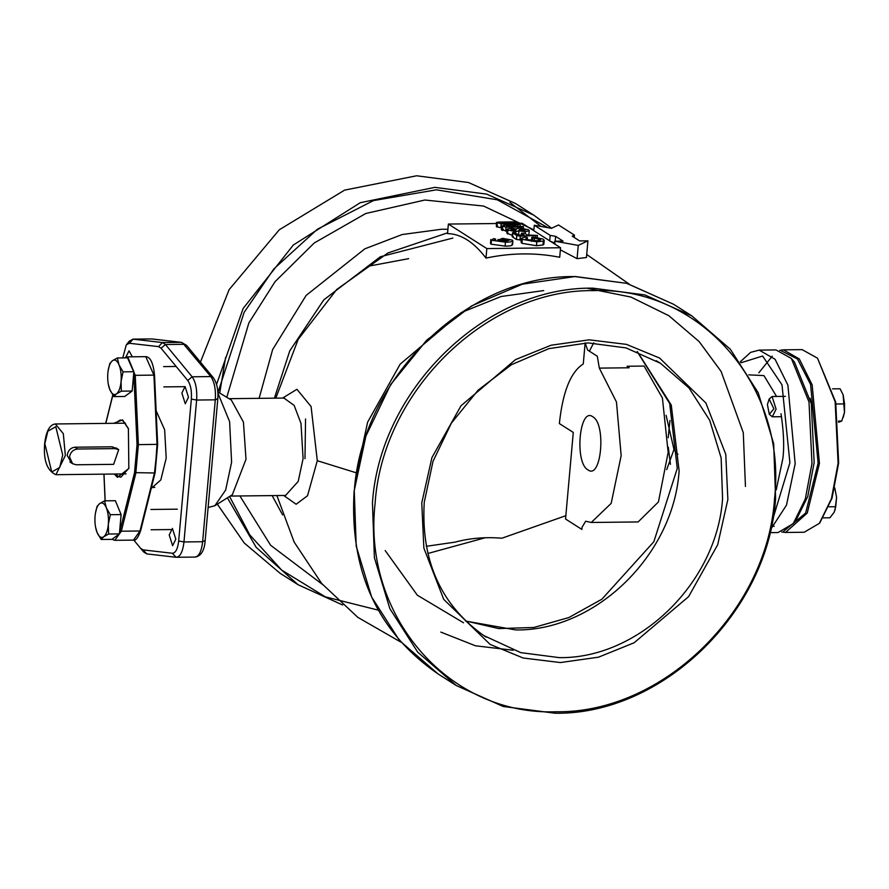 <?xml version="1.0" encoding="UTF-8"?>
<svg xmlns="http://www.w3.org/2000/svg" width="889" height="889" viewBox="0 0 889 889"><rect width="100%" height="100%" fill="white"/><g stroke="black" fill="none" stroke-linecap="round" stroke-linejoin="round"><path stroke-width="1.33" d="M108.358 384.392A17.247 6.768 -90.6 0 1 107.858 373.091A17.247 6.768 89.4 0 1 108.202 370.357A17.247 6.768 89.4 0 1 112.447 360.712L117.326 357.978L119.048 364.923A17.247 6.768 89.4 0 1 121.06 381.514A17.247 6.768 89.4 0 1 116.47 393.894A17.247 6.768 89.4 0 1 109.869 389.682L108.358 384.392A17.247 6.768 -90.6 0 0 109.869 389.682L113.881 396.605L124.682 396.483L132.15 391.038L133.872 371.724L128.127 357.856L117.326 357.978M108.225 370.202L109.858 363.423L112.447 360.712A17.247 6.768 89.4 0 1 119.048 364.923L123.071 371.846L133.872 371.724M123.071 371.846L121.06 381.514L121.349 391.16L116.47 393.894L113.881 396.605M121.349 391.16L132.15 391.038M95.601 527.255A17.247 6.768 -90.6 0 1 95.101 515.964A17.247 6.768 89.4 0 1 95.445 513.22A17.247 6.768 89.4 0 1 99.701 503.585L104.58 500.84L106.302 507.786A17.247 6.768 89.4 0 1 108.314 524.377A17.247 6.768 89.4 0 1 103.713 536.756A17.247 6.768 89.4 0 1 97.112 532.555L95.601 527.255A17.247 6.768 -90.6 0 0 97.112 532.555L101.135 539.467L111.925 539.356L119.393 533.9L121.115 514.587L115.381 500.718L104.58 500.84M95.467 513.075L97.112 506.297L99.701 503.585A17.247 6.768 89.4 0 1 106.302 507.786L110.325 514.709L121.115 514.587M110.325 514.709L108.314 524.377L108.591 534.022L103.713 536.756L101.135 539.467M108.591 534.022L119.393 533.9M592.741 416.763C579.361 406.495 574.327 462.913 588.007 469.892C601.386 480.16 606.42 423.742 592.741 416.763M587.607 350.055L597.319 356.245L599.319 368.113L616.466 402.006L621.167 455.624L611.176 503.363L591.263 522.465L585.651 521.232L582.062 527.244L581.873 529.422L565.548 519.02L573.283 432.432L559.37 423.575C562.748 391.782 570.705 371.924 583.262 364.001L585.151 342.854L587.607 350.055M591.263 522.465L638.124 521.943L658.449 501.929L668.161 452.357L662.416 398.016L644.092 366.057L627.089 366.246L629.179 367.779L599.319 368.113M767.407 404.606L769.152 399.028L773.897 408.74L769.318 414.341L767.407 404.606M769.152 399.028L772.085 396.505L776.086 409.129L772.308 416.797L781.52 416.697M769.318 414.341L772.308 416.797M843.328 417.052L844.483 412.463L841.739 421.053L838.571 422.264M832.537 388.86L840.061 388.782L843.15 394.849L844.55 403.906L844.483 412.463L843.105 394.738M836.071 404.006L844.55 403.906M838.46 421.097L841.739 421.053M134.55 472.637L154.486 472.981L140.006 531L121.337 531.2L135.817 473.181L138.373 444.567L135.25 375.325L153.919 375.114L157.031 444.356L137.039 444.667L134.55 472.637L119.515 532.6M128.516 358.8L133.483 370.78M133.75 373.024L137.039 444.667M128.538 428.931L123.049 420.853L120.248 419.986L115.092 423.286M115.659 474.026L118.093 476.348L120.893 477.204L128.972 468.092M114.303 474.037L117.47 477.337L128.838 468.47L128.394 428.542L122.593 419.875L113.736 423.308M118.893 534.267L112.436 538.978M408.662 258.655L367.446 266.378M781.442 350.922L797.466 359L810.568 384.392L818.124 463.191L805.645 513.109L783.465 531.433M781.764 532.011L785.509 532.467L807.256 513.042L819.447 463.436L812.157 384.848L799.322 358.967L783.453 349.833L779.731 350.377M810.968 401.984L810.157 398.305M785.509 532.467L804.167 532.255L819.358 523.354L831.426 498.785L838.105 463.225L835.138 401.717L817.502 358.178L802.122 349.633L783.453 349.833M819.958 522.61L832.037 498.14L838.649 462.969L835.716 402.139L817.502 358.178M427.82 553.503L485.305 537.734M666.717 469.603L673.984 449.445L666.105 415.341M463.525 622.778L417.341 595.208L385.193 550.569M551.447 228.317L534.289 225.239L550.213 235.396L555.636 236.363L563.059 241.108L554.769 241.197L578.25 245.408L587.929 240.819L579.639 240.919L572.216 236.185L574.45 235.118L558.514 224.973L551.447 228.317M578.25 245.408L577.072 258.655L586.44 257.51L587.929 240.819M577.072 258.655L560.37 249.842M554.769 241.197L554.536 243.908M555.636 236.363L555.203 241.197M555.036 243.064L549.702 241.041L550.213 235.396M534.289 225.239L533.8 230.696M574.45 235.118L574.238 237.474M494.817 240.53L494.906 239.53L494.106 240.23L496.784 240.919L502.585 241.175L498.54 240.008L502.518 238.33L512.231 240.097C513.542 241.508 511.286 242.197 505.452 242.175L505.108 246.109C510.931 246.131 513.186 245.442 511.875 244.031M512.231 240.097L512.897 240.908L512.542 244.819M497.873 241.03L498.029 239.363L498.44 241.063M505.452 242.175L491.45 240.241L493.473 238.652L495.618 239.041L494.106 240.23M495.584 239.374L495.473 240.697M491.095 244.175L491.45 240.241L490.839 239.508L490.495 243.442L491.095 244.175L505.108 246.109M501.485 240.197L506.519 241.041L509.308 240.097L504.019 239.297L501.229 239.874M503.874 240.875L504.019 239.297M522.276 239.363L521.932 243.297L536.489 245.742L536.845 241.808L522.276 239.363L521.41 238.308L524.91 237.085L527.377 237.507L525.41 239.319L535.178 240.697C539.401 240.719 541.045 240.208 540.101 239.185L540.001 240.23M536.489 245.742L542.979 244.986L543.857 244.253L544.212 240.319L543.335 241.052L542.979 244.986M543.335 241.052L536.845 241.808M531.611 241.408L531.966 237.474L533.033 236.974L543.135 239.097L544.212 240.319M533.033 236.974L532.678 240.919M540.568 239.774L531.811 237.274L531.455 241.208M534.589 237.952L534.333 240.697M526.399 239.774L526.555 238.074M527.344 237.885L527.155 239.997L531.578 239.941M521.41 238.308L521.065 242.253L521.932 243.297M521.465 233.24L524.599 233.207L527.399 234.996L537.356 235.418L520.287 236.141L516.798 235.529L512.809 232.985L513.564 232.451L519.298 235.085L524.266 235.029L521.465 233.24L521.298 235.063M513.564 232.451L512.809 232.985L512.464 236.918L513.22 236.396L512.464 236.918L516.453 239.463L521.254 240.052M516.798 235.529L516.453 239.463M520.287 236.141L519.932 240.074M535.711 235.963L535.6 237.107M537.356 235.418L537.378 237.33M520.887 228.94L525.888 229.795L523.743 230.74L518.865 229.895L520.887 228.94L520.754 230.507M512.208 229.173L516.231 229.907L514.642 230.718L510.497 229.984L512.208 229.173L512.086 230.507M525.377 231.707L518.943 230.862L515.753 231.64L507.908 230.029L507.152 229.14L510.586 228.251L515.898 228.918L519.476 227.962L528.488 229.762L529.311 230.729L525.377 231.707L525.21 233.607M507.152 229.14L506.808 233.085L512.32 235.385M507.908 230.029L507.563 233.974M515.753 231.64L515.642 232.796M518.943 230.862L518.598 234.796M519.065 234.94L519.621 235.085M528.777 234.985L529.311 230.729M523.421 228.206L523.388 226.506L521.854 227.017L521.765 228.04M497.596 226.006L496.418 226.695L496.773 222.761L497.951 222.072L513.809 221.894L516.876 222.35L515.32 222.861L501.418 223.017L520.121 224.428L506.43 226.206L523.388 226.506M517.898 225.195L517.82 226.073M520.121 224.428L520.232 226.05M515.32 222.861L515.242 223.717M516.876 222.35L516.92 223.806M503.285 229.34L501.852 230.162L502.196 226.217L503.641 225.406L513.331 224.506L501.196 223.85L496.418 222.361L496.418 226.695L501.54 227.828M497.295 223.095L496.94 227.028M521.854 227.017L505.997 227.195L501.718 225.773L501.374 229.706L506.974 231.118M502.718 226.551L502.374 230.495M505.997 227.195L505.641 231.129M496.318 223.528L448.378 224.061L486.839 248.576L560.559 247.753L522.099 223.239L516.965 223.295M486.839 248.576L485.983 258.099C473.859 242.108 461.047 233.94 447.523 233.596L448.378 224.061M560.559 247.753L559.714 257.277C535.578 252.532 511.008 252.809 485.983 258.099M796.1 520.121L807.768 496.473L814.157 462.48L811.313 403.717L794.466 362.112L791.377 358.478L775.997 349.922L759.195 350.11L750.616 352.366L740.259 361.823M772.241 356.167L758.839 372.791M769.941 532.633L778.042 532.544L793.232 523.654L805.29 499.085L811.979 463.513L809.001 402.006L791.377 358.478M771.708 524.766L774.152 526.388M125.86 357.078L129.049 350.811L132.339 356.811M181.878 393.049L185.079 386.526L188.479 397.25L185.268 403.773L181.878 393.049M133.806 540.09L140.584 548.302L143.073 549.88L172.333 553.258C175.622 553.058 177.733 548.98 178.678 541.001L191.346 399.094C191.846 390.838 190.646 384.637 187.746 380.492L161.065 348.221L158.586 346.632L129.327 343.265L126.305 344.832L122.76 357.911M126.305 344.832L129.316 341.12L133.094 339.165L162.354 342.543L158.586 346.632M143.662 551.913L140.584 548.302L143.74 552.013L146.763 553.891L143.073 549.88M161.065 348.221L165.454 344.521L192.135 376.792C195.758 381.97 197.258 389.715 196.625 400.039L183.967 541.946C182.79 551.913 180.134 557.025 176.022 557.27L146.763 553.891M129.327 343.265L133.094 339.165L151.752 338.953L181.445 342.354L186.59 345.388L184.123 344.31L165.454 344.521L162.354 342.543L181.012 342.332L182.601 342.921L210.793 376.592L213.271 377.658C216.972 382.981 218.483 390.16 217.783 399.205L205.115 541.112C204.303 550.802 200.958 556.125 195.091 557.081L176.022 557.27L172.333 553.258M175.811 539.19L172.61 545.702L169.21 534.978L172.41 528.455L175.811 539.19M156.142 410.762L164.643 429.765L166.21 458.057L160.809 479.96L151.197 488.439M217.905 393.127L229.606 421.653L231.607 462.213L225.65 490.05L214.849 505.741L208.115 507.486M217.827 391.927L231.307 400.006L243.442 422.108L245.997 459.28L232.362 494.695L214.849 505.741M219.727 393.06L225.606 357.378M541.123 226.473L509.864 202.381M216.56 384.448L243.142 308.483L293.337 245.008L360.278 202.703L434.821 187.357L486.672 194.113L533.644 215.071L551.647 228.229L533.644 215.071L515.464 203.481L468.492 182.523L416.641 175.778L344.576 190.135L279.279 229.784L229.106 289.67L200.436 362.134M217.349 504.163L244.264 543.035L279.879 573.116L298.059 584.706L342.598 604.965M355.978 476.06L367.613 422.186L400.194 364.123L461.213 312.572L501.063 296.515L543.701 290.581M592.996 288.169L644.858 294.926L691.82 315.884L730.314 349.21L758.228 392.794L773.674 443.689L775.608 498.44C768.252 611.976 662.516 714.945 555.069 713.222L503.207 706.477L456.246 685.519L417.741 652.193L389.827 608.598L374.391 557.714L372.458 502.963C379.814 389.426 485.55 286.447 592.996 288.169M375.102 503.43C382.392 390.949 487.15 288.925 593.596 290.636C700.576 286.536 787.31 386.415 774.519 498.951C767.229 611.432 662.472 713.456 556.014 711.756C449.045 715.856 362.301 615.977 375.102 503.43M304.983 458.657L305.549 418.986M593.741 342.854L589.385 351.188M565.849 515.687L501.863 538.234C485.572 536.845 469.959 538.156 455.001 542.146L426.287 546.302M835.049 510.175L836.582 497.396L835.738 506.73L834.149 512.242L829.904 517.787L823.358 517.865M834.76 488.05L836.582 497.396L834.782 487.95M835.738 506.73L828.948 506.797M76.31 464.769L72.642 463.747L69.542 456.979C70.409 452.19 73.131 449.545 77.71 449.023L115.048 448.601L118.704 449.634L113.636 464.347L76.31 464.769M71.364 462.669L67.22 455.49C67.908 450.601 70.464 447.845 74.876 447.211L112.203 446.8L117.304 448.956M105.191 500.84L103.991 474.148M154.453 375.202L157.575 444.433L154.486 472.981M155.075 472.403L157.031 444.356M140.006 531L133.483 540.112C135.717 540.89 138.106 537.745 140.651 530.677L155.131 472.659L157.653 444.4L154.53 375.169C153.308 363.112 150.385 356.945 145.774 356.656L153.919 375.114M145.774 356.656L127.105 356.867L135.25 375.325L133.917 375.425M105.802 423.397L112.859 395.138M120.071 530.655L121.337 531.2L114.814 540.323L133.483 540.112M677.918 454.323L673.984 449.445M501.196 223.85L500.851 227.795M748.805 374.858L763.929 375.603L776.575 396.461M781.009 413.729C783.709 431.776 784.342 446.634 782.898 458.302L776.208 489.961M770.707 529.355L786.487 505.141L795.177 463.702L787.898 385.126L775.064 359.245L759.195 350.11M772.797 519.176L789.899 462.758L781.998 384.848L762.629 356.022L740.937 362.779M187.746 380.492L192.135 376.792L210.793 376.592C214.427 381.759 215.927 389.504 215.294 399.828L202.625 541.734L183.967 541.946L178.678 541.001M191.346 399.094L196.625 400.039L215.294 399.828L217.472 398.794M152.186 338.976L181.445 342.354M194.691 557.059C198.803 556.814 201.447 551.713 202.625 541.734L204.803 540.701M285.58 495.429L298.204 481.416L303.093 458.646L300.993 423.397L294.126 405.362L283.902 398.061L229.073 398.672M282.613 398.072L296.948 389.304L311.083 406.517L317.295 460.702L307.538 495.74L296.137 504.241L283.702 495.473M227.406 497.818L256.165 547.324L298.059 584.706L342.632 604.998M547.935 227.695L497.262 199.803L436.377 189.813L373.491 200.581L317.417 229.229L273.845 268.923L244.119 312.406L218.105 392.093M229.562 496.462L249.753 534.856L281.624 570.049L325.33 596.852L378.247 610.143M322.507 584.462L270.6 545.246L239.908 495.962M226.784 397.294L248.876 322.918L275.101 281.624L314.295 242.941L365.768 213.504L424.864 200.025L483.594 206.059L533.878 229.84M447.912 229.273L441.755 229.218L402.15 234.54L364.857 248.82L306.149 295.404L272.645 349.555L259.11 398.339M272.156 495.606L282.591 514.898M274.412 398.161L289.758 350.888L323.818 299.837L380.359 256.754L452.834 238.074M356.245 472.804L317.295 460.702M670.439 464.369L668.295 447.189M668.184 437.721L669.95 420.497M745.449 486.483L743.282 432.699L721.068 371.346L699.076 341.509L668.828 315.695L630.912 297.048L587.407 288.314M438.066 673.929L399.561 640.602L371.646 597.019L356.211 546.124L354.278 491.373C361.634 377.836 467.37 274.868 574.816 276.579L626.678 283.335L673.64 304.294L626.845 283.358L575.205 276.512L522.254 284.213L471.615 305.916L426.753 340.12L390.704 384.493L365.924 436.021L354.122 491.173C349.455 571.138 377.425 632.057 438.066 673.929L456.246 685.519M727.858 499.474L717.701 544.724L688.608 596.641L634.124 642.769L598.519 657.171L560.403 662.561L523.177 658.016L490.083 644.381L443.733 599.386L423.853 548.024L421.764 502.907L431.91 457.657L461.013 405.751L515.498 359.623L551.091 345.221L589.207 339.831L626.445 344.376L659.538 358.011L705.888 403.006L725.768 454.368L727.858 499.474M656.271 360.712L660.505 363.301L689.019 387.993L709.7 420.275L721.146 457.968L722.568 498.529C717.123 582.628 638.802 658.905 559.203 657.627L520.787 652.637L483.316 635.346M465.714 621.089L515.753 629.934C595.341 631.212 673.662 554.936 679.118 470.837L671.273 405.051L637.413 351.666M112.203 446.8L115.048 448.601M77.71 449.023L74.876 447.211M62.708 455.046L59.707 467.481L51.751 471.981L44.839 443.655L47.839 431.209L55.785 426.72L62.708 455.046M55.918 474.693C47.061 470.692 43.317 460.28 44.683 443.455C46.15 431.154 49.706 424.664 55.351 423.964L63.319 433.688L65.353 455.512L55.918 474.693L126.049 473.904M163.843 386.893L184.49 386.671M163.62 366.601L176.144 366.468M151.097 529.766L170.788 529.544M150.863 509.475L177.322 509.175M772.085 396.505L785.365 396.361M843.417 416.797L843.216 417.386M154.786 487.383L151.441 487.416M105.113 500.84L103.913 474.148M127.105 356.867L124.36 357.9M105.691 423.397L112.77 395.016M111.992 539.312L114.814 540.323M820.114 522.432L819.358 523.354M512.208 236.641L512.553 232.707M796.244 519.943L793.232 523.654M186.59 345.388L213.271 377.658M151.363 338.942L132.694 339.142M284.991 495.462L230.173 496.073M283.902 398.061L284.491 398.072M276.89 495.551L294.148 542.079L321.618 583.406L357.823 617.355L400.85 642.102M275.801 398.15L298.193 339.365L336.675 289.525L387.937 252.976L447.6 232.829M629.079 284.002L586.718 254.51M513.197 650.259L475.415 645.781L440.822 632.09M691.82 315.884L673.64 304.294M486.005 637.113C441.422 606.387 420.83 561.448 424.253 502.285L432.999 461.369L451.379 423.12L478.126 390.149L511.386 364.746L548.869 348.632L587.985 342.898L626.056 347.91L660.505 363.301M637.169 351.577L669.695 403.506L677.262 468.414L653.848 541.734L601.909 599.175L568.904 617.533L533.811 627.478L498.685 628.579L465.525 620.911M69.942 462.013L72.542 463.669M115.992 447.9L118.604 449.567M55.351 423.964L125.471 423.175"/></g></svg>

